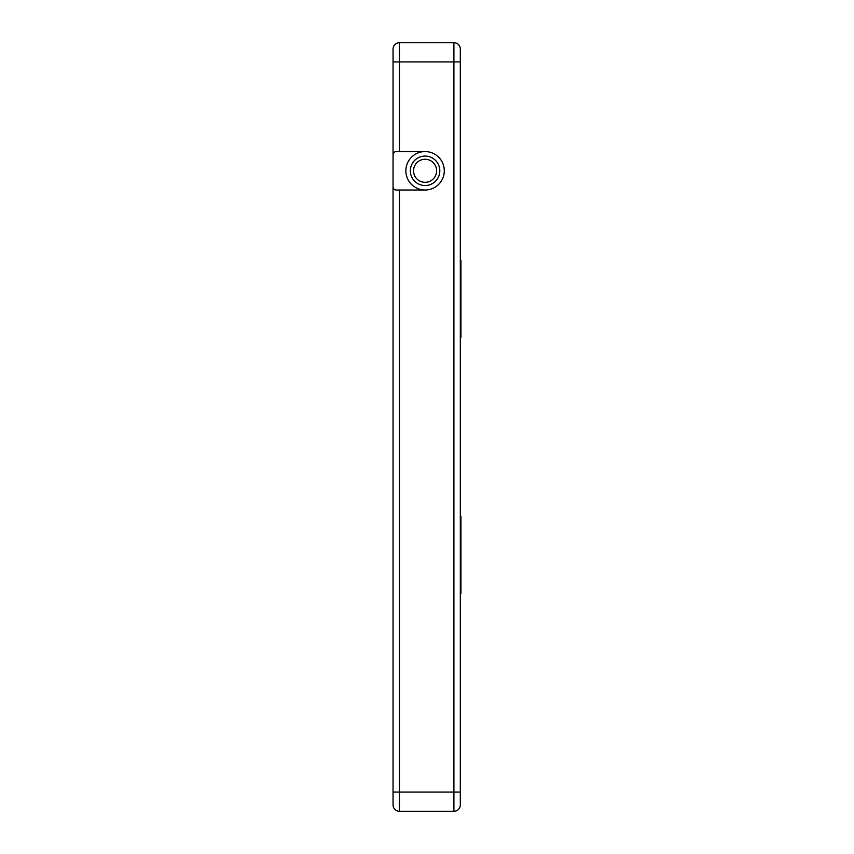 <?xml version="1.0" encoding="UTF-8"?>
<svg xmlns="http://www.w3.org/2000/svg" width="854" height="854" viewBox="0 0 854 854"><rect width="100%" height="100%" fill="white"/><g stroke="black" fill="none" stroke-linecap="round" stroke-linejoin="round"><path stroke-width="1.28" d="M425.078 159.271A11.529 11.529 0 0 0 413.549 170.8A11.529 11.529 0 0 0 425.078 182.329A11.529 11.529 0 0 0 436.607 170.8A11.529 11.529 0 0 0 425.078 159.271M425.078 190.015A19.215 19.215 0 0 1 405.863 170.8A19.215 19.215 0 0 1 425.078 151.585L396.256 151.585A3.202 3.202 0 0 0 393.053 154.787L393.053 186.812A3.202 3.202 0 0 0 396.256 190.015L425.078 190.015A19.215 19.215 0 0 0 444.293 170.8A19.215 19.215 0 0 0 425.078 151.585M425.078 185.531A14.731 14.731 0 0 1 410.347 170.8A14.731 14.731 0 0 1 425.078 156.068A14.731 14.731 0 0 1 439.81 170.8A14.731 14.731 0 0 1 425.078 185.531M413.549 170.8A11.529 11.529 0 0 1 425.078 159.271A11.529 11.529 0 0 1 436.607 170.8M393.053 49.105L393.053 804.895A6.405 6.405 0 0 0 399.458 811.3L453.901 811.3A6.405 6.405 0 0 0 460.306 804.895L460.306 49.105A6.405 6.405 0 0 0 453.901 42.7A6.405 6.405 0 0 1 460.306 49.105L460.306 61.915L460.306 49.105A6.405 6.405 0 0 0 453.901 42.7L399.458 42.7A6.405 6.405 0 0 0 393.053 49.105L393.053 55.51M393.053 798.49L393.053 804.895L393.053 798.49M460.306 548.716L460.946 548.716L460.946 516.67L460.306 516.67M460.306 593.53L460.946 593.53L460.946 548.716M460.306 561.484L460.946 561.484M460.306 292.516L460.946 292.516L460.946 260.47L460.306 260.47M460.306 337.33L460.946 337.33L460.946 292.516M460.306 305.284L460.946 305.284M453.901 811.3A6.405 6.405 0 0 0 460.306 804.895L460.306 792.085L453.901 792.085L453.901 811.3M399.458 151.585L399.458 61.915L393.053 61.915M393.053 792.085L399.458 792.085L399.458 190.015M453.901 42.7L453.901 61.915L399.458 61.915L399.458 42.7M399.458 811.3L399.458 792.085L453.901 792.085L453.901 61.915L460.306 61.915"/></g></svg>
